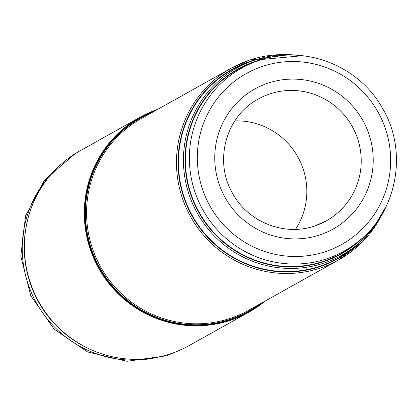 <?xml version="1.0" encoding="UTF-8"?>
<svg xmlns="http://www.w3.org/2000/svg" width="416" height="416" viewBox="0 0 416 416"><rect width="100%" height="100%" fill="white"/><g stroke="black" fill="none" stroke-linecap="round" stroke-linejoin="round"><path stroke-width="0.62" d="M358.368 241.462C397.545 211.089 408.257 150.805 382.21 107.827C358.66 65.395 304.07 44.366 258.976 60.45L257.384 61.001A104.858 103.132 -119.2 0 0 195.374 193.253A104.858 103.132 -119.2 0 0 326.867 258.752A104.858 103.132 60.8 0 0 358.368 241.462L355.441 243.828A105.503 103.766 60.8 0 1 323.742 261.222A105.503 103.766 -119.2 0 1 191.443 195.322A105.503 103.766 -119.2 0 1 253.833 62.26L257.384 61.001A104.858 103.132 -119.2 0 1 258.97 60.45M386.422 205.847L373.734 227.432L356.34 245.341A107.286 105.524 60.8 0 1 324.106 263.032A107.286 105.524 -119.2 0 1 189.571 196.019A107.286 105.524 -119.2 0 1 253.016 60.7L248.555 62.28A108.098 106.319 -119.2 0 0 184.636 198.619A108.098 106.319 -119.2 0 0 320.185 266.136A108.098 106.319 60.8 0 0 352.664 248.316L356.34 245.341A107.286 105.524 60.8 0 0 386.365 205.972M170.763 353.735A111.628 109.793 60.8 0 0 189.134 345.592L249.033 312.073A111.628 109.793 60.8 0 0 265.054 301.111L249.033 312.073A111.628 109.793 60.8 0 1 230.662 320.216A111.628 109.793 -119.2 0 1 94.125 259.142A111.628 109.793 -119.2 0 1 140.01 117.25A111.628 109.793 -119.2 0 1 157.737 109.335L140.01 117.25L80.111 150.774A111.628 109.793 60.8 0 0 26.198 226.59A111.628 109.793 60.8 0 0 96.314 351.889A111.628 109.793 60.8 0 0 170.763 353.735M26.198 226.59L26.042 227.448A110.578 108.763 60.8 0 0 95.503 351.572L96.314 351.889M54.07 171.142A110.578 108.763 60.8 0 0 36.53 303.077A110.578 108.763 60.8 0 0 158.153 357.136M234.827 120.91A69.768 68.619 -119.2 0 1 297.814 156.863A69.768 68.619 -119.2 0 1 295.511 229.351M325.671 251.56A97.885 96.273 60.8 0 0 385.304 128.346A97.885 96.273 60.8 0 0 262.293 66.451A97.885 96.273 60.8 0 0 202.665 189.665A97.885 96.273 60.8 0 0 325.671 251.56M319.961 234.868A80.231 78.915 60.8 0 0 368.836 133.874A80.231 78.915 60.8 0 0 268.008 83.143A80.231 78.915 60.8 0 0 219.133 184.137A80.231 78.915 60.8 0 0 319.961 234.868M364.957 235.648A105.893 104.151 60.8 0 1 323.872 261.591A105.893 104.151 -119.2 0 1 190.798 194.636A105.893 104.151 -119.2 0 1 255.304 61.339A105.893 104.151 60.8 0 1 265.788 58.427M253.016 60.7A107.286 105.524 -119.2 0 1 254.644 60.138L253.016 60.7M302.276 55.708A107.286 105.524 60.8 0 0 254.644 60.138L302.411 55.718M361.145 241.212A108.488 106.704 60.8 0 1 320.315 266.505A108.488 106.704 -119.2 0 1 183.981 197.907A108.488 106.704 -119.2 0 1 250.068 61.344A108.488 106.704 60.8 0 1 259.043 58.765M288.558 54.714A109.881 108.077 60.8 0 0 249.397 60.148A109.881 108.077 60.8 0 0 231.312 68.162A109.881 108.077 60.8 0 0 186.144 207.828A109.881 108.077 60.8 0 0 320.544 267.951A109.881 108.077 60.8 0 0 338.629 259.938A109.881 108.077 60.8 0 0 380.032 218.176M288.714 54.714L249.408 60.143L231.312 68.162L141.414 118.466A109.881 108.077 -119.2 0 0 96.242 258.138A109.881 108.077 -119.2 0 0 230.646 318.256A109.881 108.077 60.8 0 0 248.732 310.248L338.629 259.938L362.294 241.935L380.115 218.046M259.943 303.971A110.698 108.883 60.8 0 1 230.599 319.207A110.698 108.883 -119.2 0 1 92.638 252.418A110.698 108.883 -119.2 0 1 152.625 112.19M155.766 110.432A111.218 109.392 -119.2 0 0 91.437 250.89A111.218 109.392 -119.2 0 0 230.682 319.743A111.218 109.392 60.8 0 0 263.089 302.214M326.404 220.808L314.98 225.872C284.825 236.662 248.076 222.238 232.606 193.362C213.543 161.21 225.945 116.017 258.268 99.044A69.768 68.619 60.8 0 1 269.75 93.959A69.768 68.619 -119.2 0 1 355.082 132.127A69.768 68.619 -119.2 0 1 326.404 220.808A69.768 68.619 -119.2 0 1 315.037 225.857M183.778 348.4L166.806 355.763L126.916 361.286L87.558 351.946L53.997 329.025L30.711 295.589L20.8 256.1L25.594 215.826L44.47 180.154L74.922 153.873"/></g></svg>
